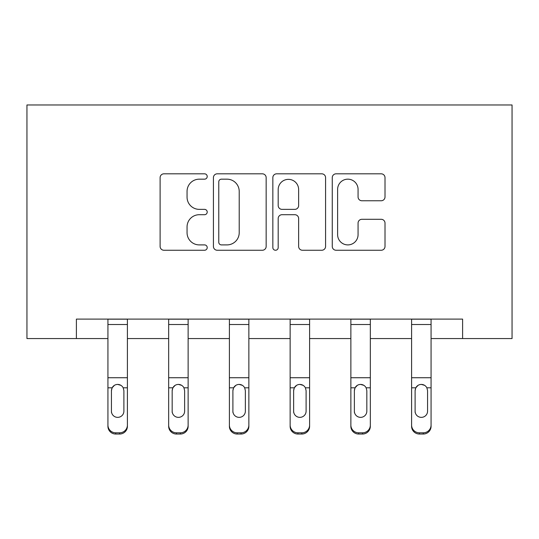 <?xml version="1.0" encoding="UTF-8"?>
<svg xmlns="http://www.w3.org/2000/svg" width="539" height="539" viewBox="0 0 539 539"><rect width="100%" height="100%" fill="white"/><g stroke="black" fill="none" stroke-linecap="round" stroke-linejoin="round"><path stroke-width="0.81" d="M207.212 176.496A2.675 2.675 0 0 0 204.537 173.821L163.93 173.821A3.82 3.82 0 0 0 160.11 177.641L160.11 246.431A3.82 3.82 0 0 0 163.93 250.251L204.537 250.251A2.675 2.675 0 0 0 207.212 247.576A2.675 2.675 0 0 0 204.537 244.901L199.282 244.901A12.229 12.229 0 0 1 187.053 232.673L187.053 226.939A12.229 12.229 0 0 1 199.282 214.711L204.537 214.711A2.675 2.675 0 0 0 207.212 212.036A2.675 2.675 0 0 0 204.537 209.361L199.282 209.361A12.229 12.229 0 0 1 187.053 197.133L187.053 191.399A12.229 12.229 0 0 1 199.282 179.17L204.537 179.17A2.675 2.675 0 0 0 207.212 176.496M381.181 200.764A3.82 3.82 0 0 0 385.008 196.944L385.008 177.641A3.82 3.82 0 0 0 381.181 173.821L336.087 173.821A3.82 3.82 0 0 0 332.267 177.641L332.267 246.431A3.82 3.82 0 0 0 336.087 250.251L381.181 250.251A3.82 3.82 0 0 0 385.008 246.431L385.008 223.119A3.82 3.82 0 0 0 381.181 219.299L361.885 219.299A3.82 3.82 0 0 0 358.064 223.119L358.064 234.681A10.221 10.221 0 0 1 347.844 244.901A10.221 10.221 0 0 1 337.616 234.681L337.616 189.391A10.221 10.221 0 0 1 347.844 179.17A10.221 10.221 0 0 1 358.064 189.391L358.064 196.944A3.82 3.82 0 0 0 361.885 200.764L381.181 200.764M76.397 338.566L76.397 319.101L462.603 319.101L462.603 338.566L512.05 338.566L512.05 104.97L26.95 104.97L26.95 338.566L107.928 338.566M266.158 177.641A3.82 3.82 0 0 0 262.338 173.821L217.244 173.821A3.82 3.82 0 0 0 213.417 177.641L213.417 246.431A3.82 3.82 0 0 0 217.244 250.251L262.338 250.251A3.82 3.82 0 0 0 266.158 246.431L266.158 177.641M276.662 173.821L321.756 173.821A3.82 3.82 0 0 1 325.583 177.641L325.583 246.431A3.82 3.82 0 0 1 321.756 250.251L302.46 250.251A3.82 3.82 0 0 1 298.64 246.431L298.64 218.531A3.82 3.82 0 0 0 294.82 214.711L282.018 214.711A3.82 3.82 0 0 0 278.191 218.531L278.191 247.576A2.675 2.675 0 0 1 275.517 250.251A2.675 2.675 0 0 1 272.842 247.576L272.842 177.641A3.82 3.82 0 0 1 276.662 173.821M127.399 338.566L168.667 338.566M188.131 338.566L229.398 338.566M248.863 338.566L290.137 338.566M309.602 338.566L350.869 338.566M370.333 338.566L411.601 338.566M431.072 338.566L462.603 338.566M221.441 179.17A2.675 2.675 0 0 0 218.767 181.845L218.767 242.227A2.675 2.675 0 0 0 221.441 244.901L226.986 244.901A12.229 12.229 0 0 0 239.215 232.673L239.215 191.399A12.229 12.229 0 0 0 226.986 179.17L221.441 179.17M298.64 189.587A10.221 10.221 0 0 0 288.419 179.359A10.221 10.221 0 0 0 278.191 189.587L278.191 205.541A3.82 3.82 0 0 0 282.018 209.361L294.82 209.361A3.82 3.82 0 0 0 298.64 205.541L298.64 189.587M107.928 389.023L107.928 426.302A7.789 7.728 180 0 0 115.717 434.03L119.611 434.03L119.611 432.81A7.789 7.728 -0 0 0 127.399 425.082L127.399 426.302A7.789 7.728 180 0 1 119.611 434.03M123.889 411.176L123.889 390.674L123.889 411.176A6.232 6.178 180 0 1 117.664 417.361A6.232 6.178 180 0 0 123.889 411.176M111.432 412.396L111.432 411.176A6.232 6.178 180 0 0 117.664 417.361M114.409 385.331L112.125 387.804L111.432 390.189M120.911 385.331L117.664 384.415C120.143 384.502 121.989 385.634 123.202 387.804L123.889 390.674M127.399 319.101L127.399 425.082M115.717 432.81L115.717 434.03A7.789 7.728 180 0 1 107.928 426.302L107.928 425.082A7.789 7.728 -0 0 0 115.717 432.81L119.611 432.81M107.928 319.101L107.928 425.082M107.928 387.804L112.125 387.804L111.432 390.674L111.432 411.176M112.125 387.804C113.325 385.641 115.171 384.509 117.664 384.415M168.667 389.023L168.667 426.302A7.789 7.728 180 0 0 176.448 434.03L180.343 434.03L180.343 432.81A7.789 7.728 -0 0 0 188.131 425.082L188.131 426.302A7.789 7.728 180 0 1 180.343 434.03M184.628 411.176L184.628 390.674L184.628 411.176A6.232 6.178 180 0 1 178.396 417.361A6.232 6.178 180 0 0 184.628 411.176M172.17 412.396L172.17 411.176A6.232 6.178 180 0 0 178.396 417.361M175.148 385.331L172.857 387.804L172.17 390.189M181.65 385.331L178.396 384.415C180.882 384.502 182.728 385.634 183.94 387.804L184.628 390.674M229.398 389.023L229.398 426.302A7.789 7.728 180 0 0 237.187 434.03L241.081 434.03L241.081 432.81A7.789 7.728 -0 0 0 248.863 425.082L248.863 426.302A7.789 7.728 180 0 1 241.081 434.03M245.36 411.176L245.36 390.674L245.36 411.176A6.232 6.178 180 0 1 239.134 417.361A6.232 6.178 180 0 0 245.36 411.176M232.902 412.396L232.902 411.176A6.232 6.178 180 0 0 239.134 417.361M235.88 385.331L233.596 387.804L232.902 390.189M242.382 385.331L239.134 384.415C241.613 384.502 243.46 385.634 244.672 387.804L245.36 390.674M188.131 319.101L188.131 425.082M176.448 432.81L176.448 434.03A7.789 7.728 180 0 1 168.667 426.302L168.667 425.082A7.789 7.728 -0 0 0 176.448 432.81L180.343 432.81M168.667 319.101L168.667 425.082M168.667 387.804L172.857 387.804L172.17 390.674L172.17 411.176M172.857 387.804C174.063 385.641 175.909 384.509 178.396 384.415M248.863 319.101L248.863 425.082M237.187 432.81L237.187 434.03A7.789 7.728 180 0 1 229.398 426.302L229.398 425.082A7.789 7.728 -0 0 0 237.187 432.81L241.081 432.81M229.398 319.101L229.398 425.082M229.398 387.804L233.596 387.804L232.902 390.674L232.902 411.176M233.596 387.804C234.795 385.641 236.641 384.509 239.134 384.415M290.137 389.023L290.137 426.302A7.789 7.728 180 0 0 297.919 434.03L301.813 434.03L301.813 432.81A7.789 7.728 -0 0 0 309.602 425.082L309.602 426.302A7.789 7.728 180 0 1 301.813 434.03M306.098 411.176L306.098 390.674L306.098 411.176A6.232 6.178 180 0 1 299.866 417.361A6.232 6.178 180 0 0 306.098 411.176M293.64 412.396L293.64 411.176A6.232 6.178 180 0 0 299.866 417.361M296.618 385.331L294.328 387.804L293.64 390.189M303.12 385.331L299.866 384.415C302.352 384.502 304.198 385.634 305.404 387.804L306.098 390.674M350.869 389.023L350.869 426.302A7.789 7.728 180 0 0 358.657 434.03L362.552 434.03L362.552 432.81A7.789 7.728 -0 0 0 370.333 425.082L370.333 426.302A7.789 7.728 180 0 1 362.552 434.03M366.83 411.176L366.83 390.674L366.83 411.176A6.232 6.178 180 0 1 360.604 417.361A6.232 6.178 180 0 0 366.83 411.176M354.372 412.396L354.372 411.176A6.232 6.178 180 0 0 360.604 417.361M357.35 385.331L355.06 387.804L354.372 390.189M363.852 385.331L360.604 384.415C363.084 384.502 364.93 385.634 366.143 387.804L366.83 390.674M411.601 389.023L411.601 426.302A7.789 7.728 180 0 0 419.389 434.03L423.283 434.03L423.283 432.81A7.789 7.728 -0 0 0 431.072 425.082L431.072 426.302A7.789 7.728 180 0 1 423.283 434.03M427.568 411.176L427.568 390.674L427.568 411.176A6.232 6.178 180 0 1 421.336 417.361A6.232 6.178 180 0 0 427.568 411.176M415.111 412.396L415.111 411.176A6.232 6.178 180 0 0 421.336 417.361M418.089 385.331L415.798 387.804L415.111 390.189M424.591 385.331L421.336 384.415C423.822 384.502 425.669 385.634 426.875 387.804L427.568 390.674M309.602 319.101L309.602 425.082M297.919 432.81L297.919 434.03A7.789 7.728 180 0 1 290.137 426.302L290.137 425.082A7.789 7.728 -0 0 0 297.919 432.81L301.813 432.81M290.137 319.101L290.137 425.082M290.137 387.804L294.328 387.804L293.64 390.674L293.64 411.176M294.328 387.804C295.534 385.641 297.38 384.509 299.866 384.415M370.333 319.101L370.333 425.082M358.657 432.81L358.657 434.03A7.789 7.728 180 0 1 350.869 426.302L350.869 425.082A7.789 7.728 -0 0 0 358.657 432.81L362.552 432.81M350.869 319.101L350.869 425.082M350.869 387.804L355.06 387.804L354.372 390.674L354.372 411.176M355.06 387.804C356.266 385.641 358.112 384.509 360.604 384.415M431.072 319.101L431.072 425.082M419.389 432.81L419.389 434.03A7.789 7.728 180 0 1 411.601 426.302L411.601 425.082A7.789 7.728 -0 0 0 419.389 432.81L423.283 432.81M411.601 319.101L411.601 425.082M411.601 387.804L415.798 387.804L415.111 390.674L415.111 411.176M415.798 387.804C417.004 385.641 418.85 384.509 421.336 384.415M107.928 319.176L127.399 319.176M123.202 387.804L127.399 387.804M107.928 377.738L127.399 377.738M107.928 324.518L127.399 324.518M168.667 319.176L188.131 319.176M183.94 387.804L188.131 387.804M168.667 377.738L188.131 377.738M168.667 324.518L188.131 324.518M229.398 319.176L248.863 319.176M244.672 387.804L248.863 387.804M229.398 377.738L248.863 377.738M229.398 324.518L248.863 324.518M290.137 319.176L309.602 319.176M305.404 387.804L309.602 387.804M290.137 377.738L309.602 377.738M290.137 324.518L309.602 324.518M350.869 319.176L370.333 319.176M366.143 387.804L370.333 387.804M350.869 377.738L370.333 377.738M350.869 324.518L370.333 324.518M411.601 319.176L431.072 319.176M426.875 387.804L431.072 387.804M411.601 377.738L431.072 377.738M411.601 324.518L431.072 324.518"/></g></svg>
